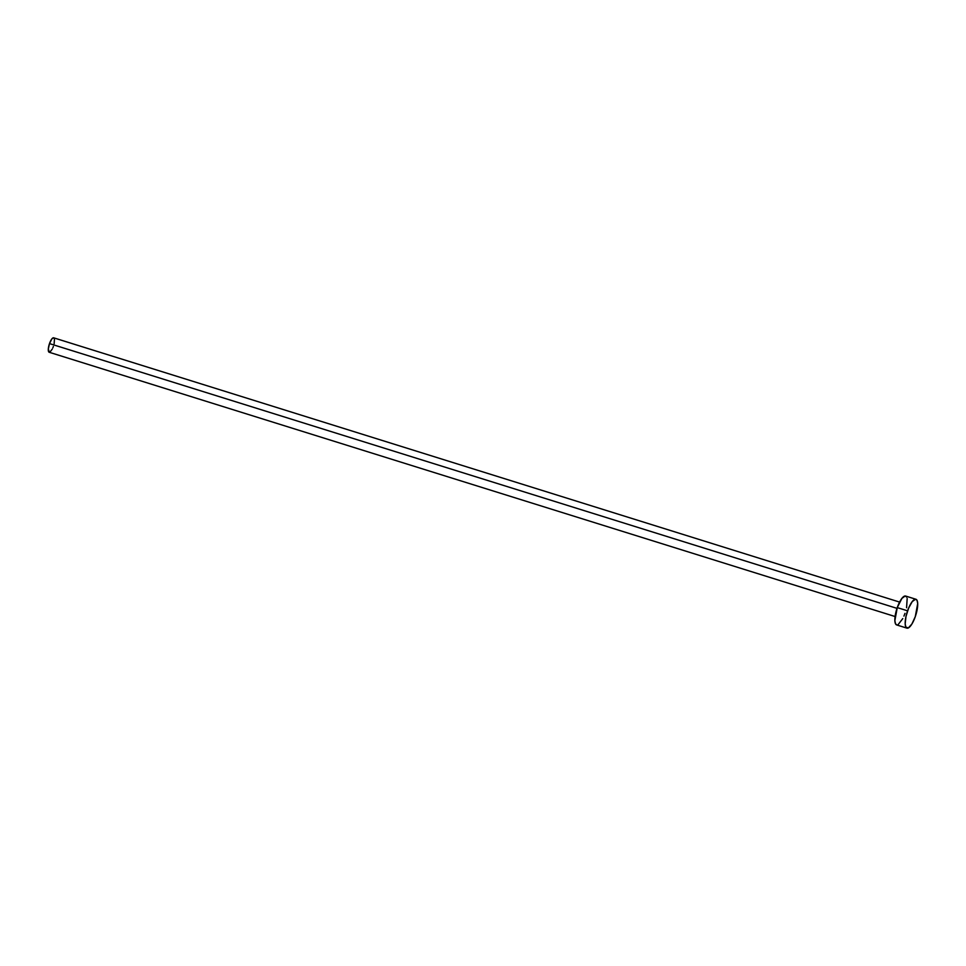 <?xml version="1.0" encoding="UTF-8"?>
<svg xmlns="http://www.w3.org/2000/svg" width="966" height="966" viewBox="0 0 966 966"><rect width="100%" height="100%" fill="white"/><g stroke="black" fill="none" stroke-linecap="round" stroke-linejoin="round"><path stroke-width="1.45" d="M899.587 602.084L53.685 337.822A7.559 2.282 107.3 0 0 49.495 343.594L897.003 608.363L49.495 343.594A7.559 2.282 107.3 0 0 49.169 352.252L895.084 616.525M915.949 599.27L905.625 596.046A15.13 4.576 107.3 0 0 897.257 607.602L907.581 610.826L897.257 607.602A15.13 4.576 107.3 0 0 896.605 624.917L906.929 628.142A15.13 4.576 -72.7 0 1 907.581 610.826A15.13 4.576 -72.7 0 1 915.949 599.27A15.13 4.576 -72.7 0 1 915.297 616.598A15.13 4.576 -72.7 0 1 906.929 628.142M897.016 624.99L895.518 623.855L894.854 620.691L897.257 607.602L901.882 598.401L905.214 595.986L906.724 597.121M907.171 598.461L906.579 607.723M904.985 613.374L903.935 616.091M902.787 618.59L898.03 624.724M915.297 616.598L911.904 624.012L908.342 627.948L905.83 627.079L905.178 623.915L905.975 616.477L908.62 608.109L912.206 601.625L915.539 599.21L917.048 600.345L917.7 603.509L915.297 616.598M49.375 352.288L48.312 349.04L49.495 343.594L51.814 338.994L52.973 337.919L54.229 338.354M54.458 339.03L54.156 343.655M53.359 346.48L52.84 347.845M52.261 349.088L49.882 352.155"/></g></svg>
